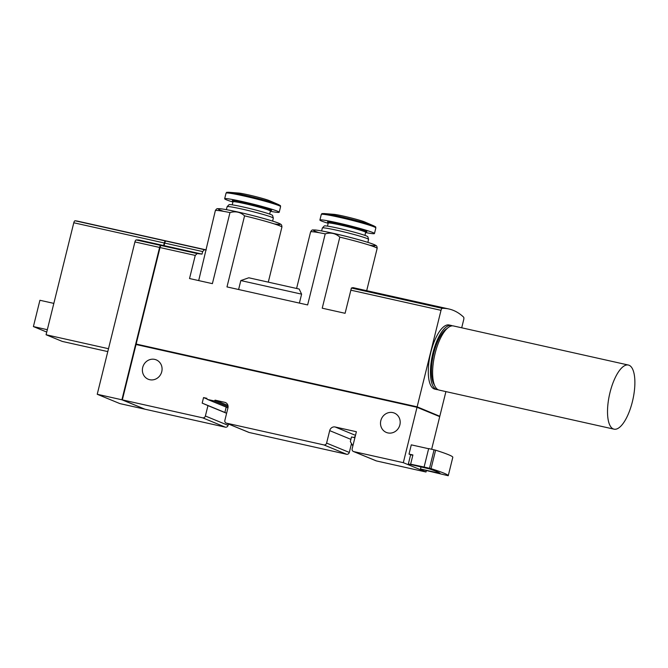 <?xml version="1.0" encoding="UTF-8"?>
<svg xmlns="http://www.w3.org/2000/svg" width="668" height="668" viewBox="0 0 668 668"><rect width="100%" height="100%" fill="white"/><g stroke="black" fill="none" stroke-linecap="round" stroke-linejoin="round"><path stroke-width="1" d="M428.639 448.729L411.296 444.855L409.016 454.081L410.636 454.749L408.348 463.976L429.407 468.903A63.335 3.691 13.9 0 1 440.02 473.27L439.218 472.752M421.007 466.957L420.506 468.986L421.316 469.32L448.245 475.733L452.812 457.271A71.426 4.158 13.9 0 0 435.611 450.19L428.672 448.579L424.105 467.041L431.044 468.652A71.426 4.158 13.9 0 1 448.245 475.733L452.812 457.271M417.024 407.296L403.313 462.673L353.748 451.593A2.38 2.213 112.4 0 1 352.153 448.804L356.378 431.728L335.161 426.986A4.76 4.425 112.4 0 0 329.691 430.635L326.61 443.093A2.38 2.213 112.4 0 1 323.871 444.913L226.46 423.153A2.38 2.213 112.4 0 1 224.865 420.356L227.947 407.897A4.76 4.425 112.4 0 0 224.757 402.32L215.029 400.14A0.952 0.885 112.4 0 1 213.935 400.875L207.573 399.447A0.952 0.885 112.4 0 1 206.938 398.337L203.548 397.577L202.179 403.113L207.957 405.61L205.385 416.005A2.38 2.213 112.4 0 1 202.646 417.826L122.336 399.881L136.038 344.504L417.024 407.296L439.719 416.632L431.645 449.247M403.313 462.673L426.009 472.009L376.443 460.937A2.38 2.213 -67.6 0 1 376.101 460.828L353.405 451.485M426.351 470.656L426.009 472.009M354.817 436.78A4.76 4.425 -67.6 0 0 353.831 437.49M323.871 444.913L346.567 454.257A2.38 2.213 -67.6 0 0 349.306 452.436L351.493 443.585M346.567 454.257L249.156 432.488A2.38 2.213 -67.6 0 1 248.822 432.388L226.126 423.044M226.636 413.216L224.874 412.457L226.193 407.121M202.646 417.826L225.341 427.169A2.38 2.213 -67.6 0 0 228.08 425.349L228.414 423.988M225.341 427.169L145.031 409.225L122.336 399.881M161.756 371.684A10.479 9.744 -67.6 0 0 156.212 359.86A10.479 9.744 -67.6 0 0 143.219 365.847A10.479 9.744 -67.6 0 0 148.238 379.24A10.479 9.744 -67.6 0 0 161.756 371.684M399.873 424.89A10.479 9.744 -67.6 0 0 394.337 413.075A10.479 9.744 -67.6 0 0 381.344 419.053A10.479 9.744 -67.6 0 0 386.363 432.446A10.479 9.744 -67.6 0 0 399.873 424.89M299.398 303.088L301.61 294.154L299.172 289.044L248.788 277.779L240.822 280.568L238.61 289.511M325.224 233.867A34.285 1.996 -166.1 0 0 310.587 231.93C311.438 230.41 312.24 229.75 312.991 229.959L315.129 229.976C321.266 230.619 332.138 232.881 347.744 236.773C364.711 241.19 374.072 244.087 375.842 245.465C376.71 245.715 377.144 246.692 377.153 248.404A34.285 1.996 -166.1 0 0 339.82 237.132C335.653 233.332 330.794 232.247 325.224 233.867L307.639 304.934L226.986 286.914L244.571 215.847C240.405 212.048 235.545 210.963 229.976 212.583L212.391 283.649L189.528 278.539L195.256 255.418L197.177 253.564L202.028 254.116L164.077 245.632A209.527 76.16 102.6 0 0 161.289 245.548A2.38 0.868 102.6 0 0 160.036 247.544L136.155 344.045L417.133 406.829L439.227 416.039M198.688 280.585L215.338 210.645C216.19 209.126 216.991 208.474 217.743 208.675L219.881 208.692C226.018 209.334 236.889 211.597 252.496 215.488C269.463 219.906 278.823 222.803 280.593 224.189C281.462 224.431 281.896 225.408 281.904 227.12A34.285 1.996 -166.1 0 0 244.571 215.847M339.82 237.132L322.226 308.19L345.089 313.3L351.401 288.025L352.988 287.632L448.938 309A209.527 76.16 102.6 0 0 442.274 308.332A2.38 0.868 102.6 0 0 441.014 310.328L417.133 406.829M205.669 249.774L169.096 241.599A209.527 76.16 102.6 0 0 166.006 241.09A2.38 0.868 102.6 0 0 164.712 243.085L202.654 251.569L202.028 254.116M206.262 249.974L204.433 249.682L202.654 251.569M461.705 327.796L463.709 319.671A2.38 0.868 102.6 0 0 463.584 317.108A209.527 76.16 102.6 0 0 448.938 309M436.955 389.603L434.793 389.118A32.857 11.941 -77.4 0 1 430.776 352.445A32.857 11.941 -77.4 0 1 449.121 324.982L451.292 325.466A32.857 11.941 102.6 0 0 432.472 354.925A32.857 11.941 102.6 0 0 436.955 389.603A32.857 11.941 102.6 0 0 438.074 389.703M445.915 391.598L439.828 416.172M410.636 454.749L412.841 455.242M409.016 454.081L412.907 454.95L410.628 464.185L424.105 467.041M203.548 397.577L207.005 398.996M202.179 403.113L224.874 412.457M207.957 405.61L226.611 413.283M215.029 400.14L227.938 405.451M353.881 441.815L356.178 432.538M420.506 468.986L439.126 473.144M408.348 463.976L412.248 464.853L410.628 464.185M354.599 437.665L351.485 436.964L350.349 441.581L352.854 445.974M164.077 245.632L164.712 243.085M301.61 294.154L240.822 280.568M226.377 209.652L227.103 206.704A23.806 1.386 13.9 0 1 227.128 206.662A23.806 1.386 13.9 0 1 250.55 211.08A23.806 1.386 13.9 0 1 273.329 218.094A23.806 1.386 13.9 0 1 273.329 218.144L272.602 221.091M227.128 206.662L229.032 204.684A22.436 1.303 13.9 0 1 251.101 208.85A22.436 1.303 13.9 0 1 272.569 215.463L273.329 218.094M232.923 202.02A28.098 1.637 13.9 0 1 226.385 199.79A28.098 1.637 13.9 0 1 224.657 198.755A28.098 1.637 13.9 0 1 252.329 203.915A28.098 1.637 13.9 0 1 279.207 212.249A28.098 1.637 13.9 0 1 270.365 211.288M228.656 192.267L238.559 193.044A16.925 0.985 13.9 0 1 254.224 196.242A16.925 0.985 13.9 0 1 269.571 200.717L278.69 204.65A27.305 1.586 13.9 0 0 253.932 197.427A27.305 1.586 13.9 0 0 228.656 192.267C225.225 192.484 227.504 191.916 226.051 193.127A28.098 1.637 13.9 0 1 253.715 198.287A28.098 1.637 13.9 0 1 280.593 206.629C279.875 204.876 281.629 206.445 278.69 204.65M321.625 230.928L322.352 227.988A23.806 1.386 13.9 0 1 322.377 227.947A23.806 1.386 13.9 0 1 337.365 230.368A23.806 1.386 13.9 0 1 368.577 239.378A23.806 1.386 13.9 0 1 368.577 239.428L367.851 242.375M322.377 227.947L324.281 225.968A22.436 1.303 13.9 0 1 338.4 228.256A22.436 1.303 13.9 0 1 367.817 236.748L368.577 239.378M328.172 223.304A28.098 1.637 13.9 0 1 319.905 220.039A28.098 1.637 13.9 0 1 337.616 222.845A28.098 1.637 13.9 0 1 374.456 233.533A28.098 1.637 13.9 0 1 365.613 232.573M323.905 213.551L333.808 214.328A16.925 0.985 13.9 0 1 343.477 216.106A16.925 0.985 13.9 0 1 364.82 222.001L373.938 225.934A27.305 1.586 13.9 0 0 339.503 216.424A27.305 1.586 13.9 0 0 323.905 213.551C320.473 213.768 322.753 213.201 321.3 214.411A28.098 1.637 13.9 0 1 339.01 217.225A28.098 1.637 13.9 0 1 375.842 227.913C375.124 226.16 376.877 227.73 373.938 225.934M439.143 416.398L416.865 406.804L136.155 344.045M160.696 245.983A2.38 0.868 102.6 0 0 159.669 247.903L122.428 399.497M165.347 241.557A2.38 0.868 102.6 0 0 164.336 243.469L163.81 245.615M168.879 241.557A209.527 76.16 102.6 0 0 168.662 241.507A209.527 76.16 102.6 0 0 165.572 240.998A2.38 0.868 102.6 0 0 164.278 242.993L163.643 245.54A209.527 76.16 102.6 0 0 160.854 245.448A2.38 0.868 102.6 0 0 159.602 247.444L121.902 399.79L144.614 409.05M416.865 406.804L416.757 407.238M168.662 241.507L78.181 221.283A209.527 76.16 102.6 0 0 75.083 220.774A2.38 0.868 102.6 0 0 73.789 222.77L46.075 334.751L62.291 341.423L107.782 351.593M163.643 245.54L138.969 240.021A209.527 76.16 102.6 0 0 136.18 239.937A2.38 0.868 102.6 0 0 134.928 241.933L97.227 394.27L121.902 399.79M97.227 394.27L119.923 403.614L144.597 409.125M46.075 334.751L108.5 348.704M452.336 325.85A32.857 11.941 102.6 0 0 451.292 325.466M447.151 328.472A30.477 11.08 102.6 0 0 433.315 355.117A30.477 11.08 102.6 0 0 434.492 385.119M628.363 365.037L453.455 325.951A32.857 11.941 102.6 0 0 434.634 355.409A32.857 11.941 102.6 0 0 439.126 390.087L614.034 429.165A32.857 11.941 102.6 0 0 632.387 401.702A32.857 11.941 102.6 0 0 628.363 365.037A32.857 11.941 102.6 0 0 610.009 392.5A32.857 11.941 102.6 0 0 614.034 429.165M47.328 329.691L33.4 326.577L39.913 300.274L53.841 303.389M33.4 326.577L46.743 332.071M229.976 212.583A34.285 1.996 -166.1 0 0 215.338 210.645M166.006 241.09L204.433 249.682M442.274 308.332L351.401 288.025M197.177 253.564L161.289 245.548M195.256 255.418L160.036 247.544M353.748 451.593L376.443 460.937M441.014 310.328L350.809 290.171M226.46 423.153L249.156 432.488M205.385 416.005L228.08 425.349M224.757 402.32L226.06 402.846M213.935 400.875L228.097 406.703M207.573 399.447L227.963 407.839L207.439 399.406M329.691 430.635L350.892 439.36M326.61 443.093L349.306 452.436M335.161 426.986L355.201 435.235M429.516 468.251L434.083 449.789M431.044 468.652L435.611 450.19M369.429 245.156A31.905 1.854 -166.1 0 0 365.413 241.624A31.905 1.854 -166.1 0 0 324.13 231.404A31.905 1.854 -166.1 0 0 318.937 232.656M274.181 223.872A31.905 1.854 -166.1 0 0 270.164 220.34A31.905 1.854 -166.1 0 0 228.882 210.128A31.905 1.854 -166.1 0 0 223.688 211.372M232.23 204.834L232.982 201.794A19.288 1.119 13.9 0 1 251.978 205.335A19.288 1.119 13.9 0 1 270.423 211.055L269.672 214.102M232.848 201.085A20.24 1.177 13.9 0 1 254.408 204.909A20.24 1.177 13.9 0 1 269.246 210.345M234.359 201.711A20.24 1.177 13.9 0 1 233.533 201.394M327.479 226.118L328.23 223.079A19.288 1.119 13.9 0 1 340.388 225.007A19.288 1.119 13.9 0 1 365.672 232.339L366.231 231.738L364.461 231.621M328.097 222.369A20.24 1.177 13.9 0 1 340.288 223.947A20.24 1.177 13.9 0 1 360.444 229.157A20.24 1.177 13.9 0 1 366.122 231.779M159.602 247.444L134.928 241.933M73.789 222.77L164.278 242.993M75.083 220.774L165.572 240.998M160.854 245.448L136.18 239.937M310.587 231.93L296.592 288.467M377.153 248.404L366.699 290.63M281.904 227.12L268.286 282.138M269.212 210.337L270.983 210.453L270.423 211.055M232.982 201.794L232.773 201.001M279.207 212.249L280.593 206.629M224.657 198.755L226.051 193.127M364.92 235.386L365.672 232.339M329.641 222.995L328.021 222.285L328.23 223.079M374.456 233.533L375.842 227.913M319.905 220.039L321.3 214.411"/></g></svg>
